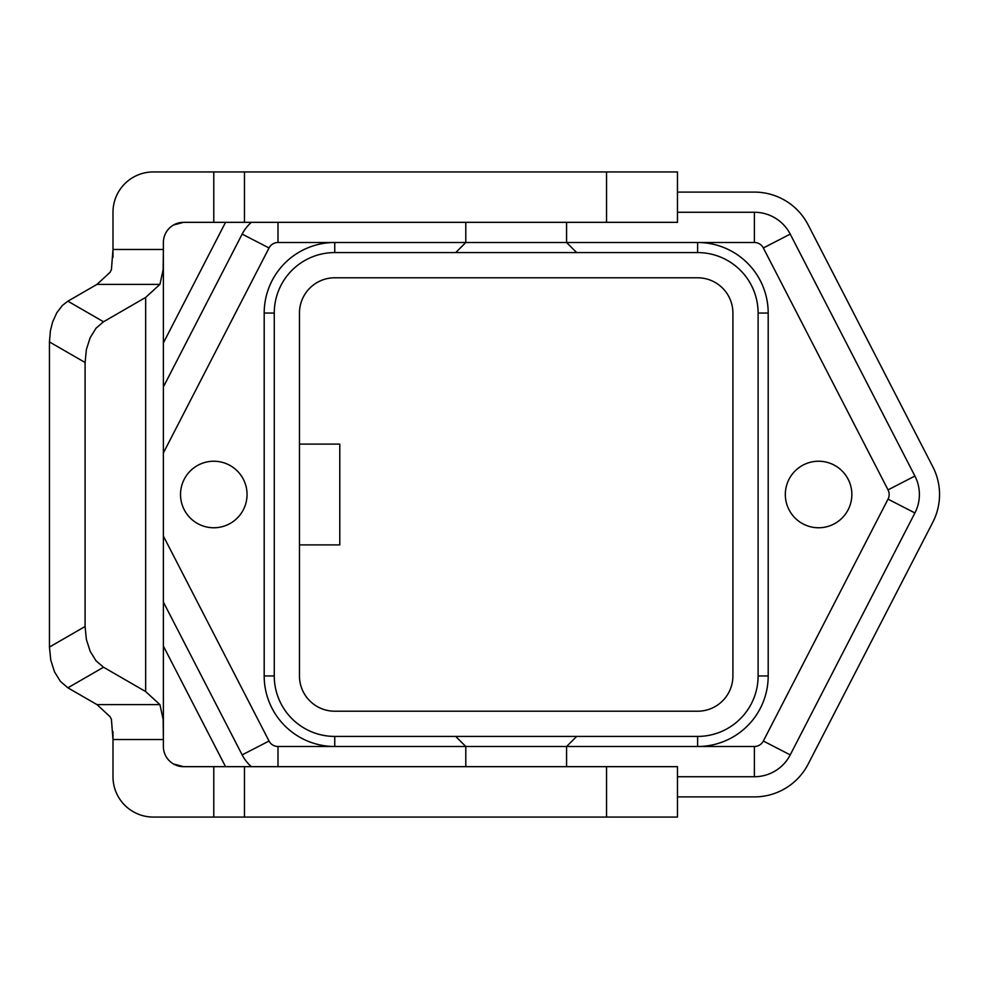 <?xml version="1.0" encoding="UTF-8"?>
<svg xmlns="http://www.w3.org/2000/svg" width="989" height="989" viewBox="0 0 989 989"><rect width="100%" height="100%" fill="white"/><g stroke="black" fill="none" stroke-linecap="round" stroke-linejoin="round"><path stroke-width="1.48" d="M183.546 222.34A20.163 20.163 0 0 0 163.383 242.503L163.383 249.463L112.993 249.463L112.993 212.264A40.314 40.314 0 0 1 153.307 171.938L677.465 171.938L677.465 222.34L183.546 222.34L173.471 225.035M112.993 731.65L112.993 739.537L163.383 739.537L163.148 719.374L159.934 704.625L97.009 704.625L110.039 716.654L111.423 719.374L112.993 739.537L112.993 776.736A40.314 40.314 0 0 0 153.307 817.062L677.465 817.062L677.465 766.66L183.546 766.66L173.471 763.965M54.506 671.828L60.391 681.372L67.882 687.812L103.524 667.229L96.032 660.8L90.147 651.256L86.377 639.463L85.091 626.494L49.45 647.066L50.748 660.034L54.506 671.828M49.45 341.934L85.091 362.506L86.377 349.537L90.147 337.743L96.032 328.2L103.524 321.771L67.882 301.188L62.394 305.44L56.793 312.747L52.602 322.006L50.402 330.771L49.45 341.934L49.45 647.066M163.383 249.463L163.148 269.626L159.934 284.375L145.667 297.429L103.524 321.771M112.993 257.35L112.993 249.463L111.423 269.626L110.039 272.346L97.009 284.375L159.934 284.375M677.465 776.736L754.384 776.736A40.314 40.314 0 0 0 790.223 754.891L914.912 512.97A40.314 40.314 0 0 0 914.912 476.03L790.223 234.109A40.314 40.314 0 0 0 754.384 212.264L677.465 212.264M785.328 494.5A33.267 33.267 0 0 1 818.595 461.233A33.267 33.267 0 0 1 851.85 494.5A33.267 33.267 0 0 1 818.595 527.767A33.267 33.267 0 0 1 785.328 494.5M180.53 494.5A33.267 33.267 0 0 1 213.785 461.233A33.267 33.267 0 0 1 247.052 494.5A33.267 33.267 0 0 1 213.785 527.767A33.267 33.267 0 0 1 180.53 494.5M465.794 766.66L465.794 746.497L566.586 746.497L576.674 736.422M163.383 452.937L269.033 247.967A10.075 10.075 0 0 1 277.996 242.503L754.384 242.503A10.075 10.075 0 0 1 763.347 247.967L888.035 489.876A10.075 10.075 0 0 1 888.035 499.124L763.347 741.033A10.075 10.075 0 0 1 754.384 746.497L566.586 746.497L566.586 766.66M163.383 739.537L163.383 746.497A20.163 20.163 0 0 0 183.546 766.66M163.383 254.878L163.383 734.122M677.465 192.101L754.384 192.101A60.477 60.477 0 0 1 808.149 224.874L932.825 466.796A60.477 60.477 0 0 1 932.825 522.204L808.149 764.126A60.477 60.477 0 0 1 754.384 796.899L677.465 796.899M163.383 342.923L224.231 224.874A60.477 60.477 0 0 1 225.616 222.34M225.616 766.66A60.477 60.477 0 0 1 224.231 764.126L163.383 646.077M455.706 736.422L465.794 746.497L277.996 746.497A10.075 10.075 0 0 1 269.033 741.033L242.157 754.891L163.383 602.066L242.157 754.891A40.314 40.314 0 0 0 251.317 766.66M888.035 489.876L914.912 476.03L790.223 234.109A40.314 40.314 0 0 0 754.384 212.264L754.384 242.503M758.106 313.056L758.106 675.944A60.477 60.477 0 0 1 697.628 736.422L334.752 736.422A60.477 60.477 0 0 1 274.262 675.944L274.262 313.056A60.477 60.477 0 0 1 334.752 252.578L697.628 252.578A60.477 60.477 0 0 1 758.106 313.056L768.193 313.056A70.565 70.565 0 0 0 697.628 242.503L697.628 252.578M299.469 444.098L339.783 444.098L339.783 544.902L299.469 544.902M299.469 675.944L299.469 313.056A35.283 35.283 0 0 1 334.752 277.785L697.628 277.785A35.283 35.283 0 0 1 732.911 313.056L732.911 675.944A35.283 35.283 0 0 1 697.628 711.215L334.752 711.215A35.283 35.283 0 0 1 299.469 675.944M251.317 222.34A40.314 40.314 0 0 0 242.157 234.109L163.383 386.934M85.091 362.506L85.091 626.494M67.882 301.188L97.009 284.375M97.009 704.625L67.882 687.812M103.524 667.229L145.667 691.571L159.934 704.625M606.554 222.34L606.554 171.938M277.996 242.503L277.996 222.34M269.033 247.967L242.157 234.109M790.223 234.109L763.347 247.967M269.033 741.033L163.383 536.063M919.387 494.5A40.314 40.314 0 0 1 914.912 512.97L888.035 499.124M754.384 746.497L754.384 776.736A40.314 40.314 0 0 0 790.223 754.891L763.347 741.033M277.996 746.497L277.996 766.66M334.752 252.578L334.752 242.503A70.565 70.565 0 0 0 264.187 313.056L264.187 675.944A70.565 70.565 0 0 0 334.752 746.497L334.752 736.422M274.262 675.944L264.187 675.944M274.262 313.056L264.187 313.056M697.628 736.422L697.628 746.497A70.565 70.565 0 0 0 768.193 675.944L758.106 675.944M768.193 675.944L768.193 313.056M213.785 222.34L213.785 171.938M145.667 297.429L145.667 691.571M244.468 222.34L244.468 171.938M213.785 766.66L213.785 817.062M244.468 766.66L244.468 817.062M606.554 766.66L606.554 817.062M465.794 222.34L465.794 242.503L455.706 252.578M576.674 252.578L566.586 242.503L566.586 222.34"/></g></svg>
